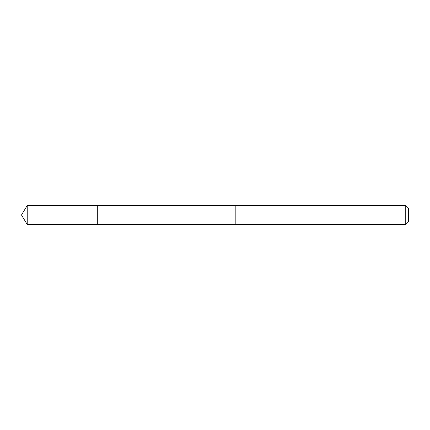 <?xml version="1.0" encoding="UTF-8"?>
<svg xmlns="http://www.w3.org/2000/svg" width="430" height="430" viewBox="0 0 430 430"><rect width="100%" height="100%" fill="white"/><g stroke="black" fill="none" stroke-linecap="round" stroke-linejoin="round"><path stroke-width="0.64" d="M97.707 221.025L97.707 205.475L27.224 205.475L27.224 224.525L97.707 224.525L97.707 205.475L235.839 205.481L235.839 224.519L97.707 224.525L97.707 221.025M235.839 205.475L235.839 224.525L405.748 224.525L405.748 205.475L235.839 205.475M405.748 205.475L408.5 208.222L408.5 221.778L405.748 224.525M97.707 224.525L27.224 224.525L21.5 215L27.224 224.525M21.5 215L27.224 205.475"/></g></svg>
